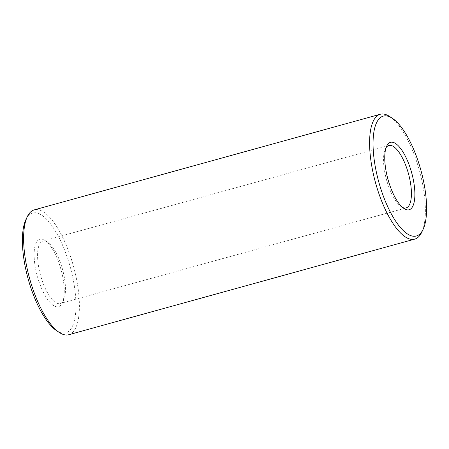 <?xml version="1.0" encoding="UTF-8"?>
<svg xmlns="http://www.w3.org/2000/svg" width="449" height="449" viewBox="0 0 449 449"><rect width="100%" height="100%" fill="white"/><g stroke="black" fill="none" stroke-linecap="round" stroke-linejoin="round"><path stroke-width="0.34" stroke-dasharray="2.25 1.68" d="M25.919 219.595A62.175 21.861 -105.4 0 1 31.845 213.281A62.175 21.861 -105.4 0 1 69.623 264.899A62.175 21.861 -105.4 0 1 66.514 332.619A62.175 21.861 -105.4 0 1 56.613 330.677M68.77 334.73A64.768 22.776 74.6 0 0 69.578 334.46A64.768 22.776 74.6 0 0 73.142 265.073A64.768 22.776 74.6 0 0 34.264 209.879M58.931 306.515A34.971 12.297 74.6 0 0 62.265 302.963A34.971 12.297 74.6 0 0 61.036 269.675A34.971 12.297 74.6 0 0 45.001 240.479A34.971 12.297 74.6 0 0 39.428 239.384A34.971 12.297 74.6 0 0 37.682 277.482A34.971 12.297 74.6 0 0 58.931 306.515M42.487 241.225A32.384 11.388 -105.4 0 1 42.891 241.091A32.384 11.388 -105.4 0 1 47.645 242.236A32.384 11.388 -105.4 0 1 62.495 269.271A32.384 11.388 -105.4 0 1 63.635 300.095A32.384 11.388 -105.4 0 1 60.548 303.384A32.384 11.388 -105.4 0 1 60.144 303.518A32.384 11.388 -105.4 0 1 40.707 275.922A32.384 11.388 -105.4 0 1 42.487 241.225M389.738 116.56A64.768 22.776 -105.4 0 1 419.433 170.631A64.768 22.776 -105.4 0 1 421.718 232.273M386.095 147.631A32.384 11.388 74.6 0 0 385.365 148.905A32.384 11.388 74.6 0 0 386.505 179.729A32.384 11.388 74.6 0 0 401.355 206.764A32.384 11.388 74.6 0 0 402.635 207.483M47.645 242.236L45.001 240.479M63.635 300.095L62.265 302.963M388.856 145.482L42.891 241.091M406.109 207.909L60.144 303.518M401.355 206.764L403.999 208.521M385.365 148.905L386.735 146.037"/><path stroke-width="0.67" d="M382.486 116.381A62.175 21.861 74.6 0 0 379.377 184.101A62.175 21.861 74.6 0 0 417.155 235.719A62.175 21.861 74.6 0 0 423.081 229.405A62.175 21.861 74.6 0 0 420.893 170.227A62.175 21.861 74.6 0 0 392.387 118.323A62.175 21.861 74.6 0 0 382.486 116.381M423.081 229.405L421.718 232.273A64.768 22.776 -105.4 0 1 415.538 238.851A64.768 22.776 -105.4 0 1 414.736 239.121A64.768 22.776 -105.4 0 1 375.858 183.927A64.768 22.776 -105.4 0 1 379.422 114.54A64.768 22.776 -105.4 0 1 380.23 114.27A64.768 22.776 -105.4 0 1 389.738 116.56L392.387 118.323M390.069 142.485A34.971 12.297 -105.4 0 1 411.318 171.518A34.971 12.297 -105.4 0 1 409.572 209.616A34.971 12.297 -105.4 0 1 403.999 208.521A34.971 12.297 -105.4 0 1 387.964 179.325A34.971 12.297 -105.4 0 1 386.735 146.037A34.971 12.297 -105.4 0 1 390.069 142.485M402.635 207.483A32.384 11.388 74.6 0 0 406.109 207.909A32.384 11.388 74.6 0 0 406.513 207.775A32.384 11.388 74.6 0 0 408.293 173.078A32.384 11.388 74.6 0 0 388.856 145.482A32.384 11.388 74.6 0 0 388.452 145.616A32.384 11.388 74.6 0 0 386.095 147.631M59.262 332.44L56.613 330.677A62.175 21.861 -105.4 0 1 28.107 278.773A62.175 21.861 -105.4 0 1 25.919 219.595L27.282 216.727A64.768 22.776 74.6 0 0 29.567 278.369A64.768 22.776 74.6 0 0 59.262 332.44A64.768 22.776 74.6 0 0 68.77 334.73L414.736 239.121M380.23 114.27L34.264 209.879A64.768 22.776 74.6 0 0 33.462 210.149A64.768 22.776 74.6 0 0 27.282 216.727"/></g></svg>
